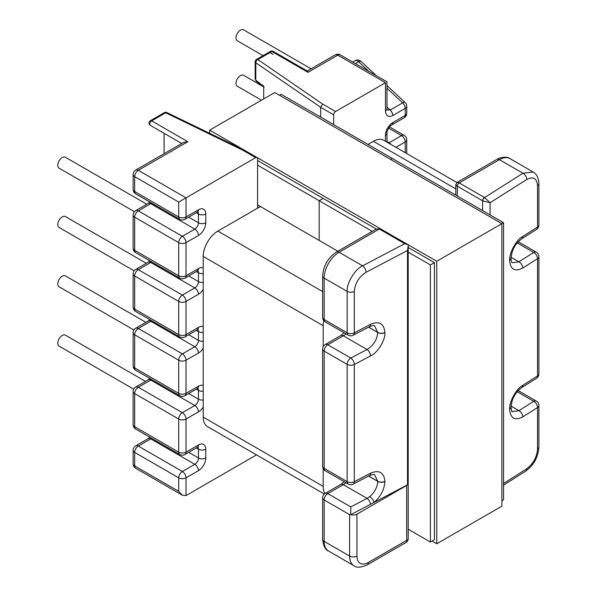 <?xml version="1.0" encoding="UTF-8"?>
<svg xmlns="http://www.w3.org/2000/svg" width="597" height="597" viewBox="0 0 597 597"><rect width="100%" height="100%" fill="white"/><g stroke="black" fill="none" stroke-linecap="round" stroke-linejoin="round"><path stroke-width="0.9" d="M263.061 55.655L237.3 40.783A6.313 3.642 -60 0 1 236.337 35.723A6.313 3.642 -60 0 1 240.457 30.163A6.313 3.642 -60 0 1 243.613 29.85L311.104 68.812M261.508 100.206L237.3 86.237A6.313 3.642 -60 0 1 236.337 81.177A6.313 3.642 -60 0 1 240.457 75.618A6.313 3.642 -60 0 1 243.613 75.304L263.516 86.789M134.429 211.681L59.081 168.182A6.313 3.642 -60 0 1 58.11 163.123A6.313 3.642 -60 0 1 62.23 157.563A6.313 3.642 -60 0 1 65.386 157.25L146.78 204.234M134.153 270.829L59.081 227.487A6.313 3.642 -60 0 1 58.11 222.427A6.313 3.642 -60 0 1 62.23 216.868A6.313 3.642 -60 0 1 65.386 216.554L146.34 263.292M133.907 329.999L59.081 286.791A6.313 3.642 -60 0 1 58.11 281.732A6.313 3.642 -60 0 1 62.23 276.172A6.313 3.642 -60 0 1 65.386 275.859L145.899 322.343M133.698 389.177L59.081 346.096A6.313 3.642 -60 0 1 58.11 341.044A6.313 3.642 -60 0 1 62.23 335.477A6.313 3.642 -60 0 1 65.386 335.171L145.459 381.393M356.939 514.159L356.939 556.061A15.932 9.201 120 0 0 368.2 562.568L406.684 540.345L406.684 485.436L356.939 514.159A5.172 2.985 -0 0 1 350.797 514.666L407.512 484.816L407.512 250.464L408.199 246.039L408.064 244.718L404.691 243.68L362.595 265.837L339.081 252.262L379.326 229.032L404.691 243.68M407.512 250.464L366.08 272.269C358.976 276.836 355.043 283.239 354.297 291.485L354.297 332.88A5.172 2.843 62.2 0 1 353.215 335.253L369.446 326.708C375.513 324.455 374.438 326.402 374.618 325.91L377.767 332.514L368.536 327.186M322.634 104.05L335.574 111.52L385.468 82.707C387.446 81.573 387.446 81.573 385.468 82.707L337.768 55.17L308.007 72.349L307.41 71.095L273.21 51.349A2.687 1.552 120 0 0 271.866 51.484L257.859 59.566L322.634 104.05L320.649 107.296L320.649 117.094M335.574 111.52A2.687 1.552 120 0 0 333.671 114.811L320.649 107.296L255.8 62.767L255.8 80.155L255.173 78.797L255.173 61.767A2.687 1.552 0 0 0 255.8 62.767A2.687 1.679 124.5 0 1 257.859 59.566A2.687 1.552 60 0 0 256.516 59.431A2.687 2.687 0 0 0 255.173 61.767M333.671 124.609L333.671 114.811M260.359 206.472L257.583 208.077L257.583 158.742A2.687 1.552 -60 0 0 257.023 157.511A2.687 1.552 -60 0 0 255.68 157.645L178.712 202.084L134.668 176.652L134.668 191.518L178.712 216.95L178.712 202.084M256.367 454.817A2.687 1.552 120 0 1 255.68 455.362L186.025 495.57L182.369 495.212L135.735 468.287A5.172 2.985 120 0 1 134.668 465.921L178.712 491.346L182.369 495.212M370.521 504.286A5.172 2.843 -117.8 0 0 367.058 498.376L369.722 496.622C374.685 492.316 377.364 487.234 377.767 481.376L368.536 476.048M368.625 475.996L377.767 481.279L374.625 474.764C374.438 475.257 375.513 473.317 369.446 475.57L369.446 475.57A5.172 2.843 -117.8 0 0 370.521 473.197C379.125 469.652 383.923 472.361 384.908 481.324L384.908 481.518C384.371 489.51 380.782 496.465 374.125 502.39A5.172 2.007 50.9 0 0 369.722 496.622M164.078 153.698L164.078 133.31L181.727 143.504L150.347 125.385L181.727 143.504M349.618 514.666L324.156 499.965L324.156 541.36L349.618 556.061L349.618 514.666L350.678 514.054L350.835 506.92L367.058 498.376L343.327 484.674L327.813 493.629L350.835 506.92M345.991 333.865A14.276 8.246 120 0 1 343.327 335.812A5.172 2.985 -120 0 0 340.738 335.559L325.231 344.514A5.172 2.985 -120 0 1 327.813 344.767L343.327 335.812L367.036 349.506A5.172 2.843 62.2 0 1 370.521 355.931L354.297 364.476A5.172 2.843 62.2 0 0 350.805 358.043L327.813 344.767A5.172 2.985 120 0 0 324.156 351.103L324.156 468.369L347.148 481.645L347.148 364.379A5.172 2.985 -60 0 1 350.805 358.043L367.036 349.506C373.453 345.514 377.028 339.85 377.767 332.514A5.172 2.955 0.6 0 0 384.908 332.656L384.908 332.469C383.923 323.499 379.125 320.79 370.521 324.335A5.172 2.843 62.2 0 1 369.446 326.708M370.521 324.335L354.297 332.88A5.172 2.985 180 0 1 347.148 332.783L324.156 319.507A5.172 2.985 120 0 0 325.231 321.88L348.223 335.156A5.172 2.985 -60 0 1 347.148 332.783L347.148 291.388C346.461 283.232 354.954 269.18 362.595 265.837A5.172 2.843 -117.8 0 1 366.08 272.269M336.499 252.009C327.992 257.762 323.373 265.762 322.641 276.001L322.641 317.395A5.172 2.985 -0 0 0 324.156 319.507L324.156 278.112A21.104 12.186 -60 0 1 339.081 252.262A5.172 2.985 60 0 0 336.499 252.009L376.222 229.069L379.326 229.032A2.687 1.552 -60 0 1 380.67 228.897L408.064 244.718M187.839 141.728L138.325 170.317A5.172 2.985 -120 0 0 135.735 170.063L183.54 142.459L187.839 141.728L151.698 120.863L165.697 112.781L242.733 150.175L244.024 150.004L257.023 157.511M164.078 133.31L150.347 125.385A2.687 1.552 -60 0 1 149.937 123.236A2.687 1.552 -60 0 1 151.698 120.863A2.687 1.552 60 0 0 150.347 120.728L164.354 112.646A2.687 1.552 60 0 1 165.697 112.781A2.687 1.41 -64.1 0 1 166.869 112.557L243.972 149.981M263.702 98.945L263.702 86.102L260.553 83.938L263.986 87.087M536.487 229.442L521.688 238.807A5.172 3.119 -122.3 0 0 521.688 238.807A5.172 3.119 -122.3 0 0 522.748 236.449L537.539 227.084A5.172 2.985 180 0 0 538.89 225.069A5.172 5.172 0 0 1 536.487 229.442A5.172 3.119 -122.3 0 0 537.539 227.084L537.539 185.689C536.86 178.272 533.27 176.205 526.793 179.481L490.085 202.726L490.085 214.92M503.555 483.466L526.793 468.749C533.27 463.817 536.86 457.212 537.539 448.937L537.539 407.535A5.172 3.119 -122.3 0 0 533.718 401.303A5.172 2.985 -60 0 1 536.3 401.042L518.241 390.617M537.539 448.937A5.172 2.985 -0 0 0 538.89 446.922L538.89 405.527A5.172 2.985 -0 0 1 537.539 407.535L522.748 416.907C514.868 420.9 510.495 418.4 509.622 409.415L510.972 407.393C511.592 410.915 512.01 412.326 512.233 411.639L518.92 410.669L511.039 406.117M521.688 238.807C517.584 242.225 515.077 245.128 514.151 247.509C512.681 249.613 511.622 253.292 510.972 258.553L510.972 258.553C511.204 261.135 511.622 262.546 512.233 262.777L518.92 261.814A5.172 3.119 57.7 0 1 522.748 268.046C514.868 272.038 510.495 269.546 509.622 260.561C509.077 253.068 516.278 239.845 522.748 236.449M482.779 200.89A2.687 1.478 117.8 0 1 484.592 197.547L522.972 173.249L533.158 171.988L510.01 158.623A21.104 12.186 120 0 0 499.458 159.675L459.22 182.906L484.503 197.503A2.485 1.433 -0 0 0 484.592 197.547L490.085 202.726L482.779 200.89A5.172 2.985 -0 0 1 482.607 200.801L457.317 186.197L457.317 195.995M455.802 184.682L457.317 186.197A2.687 1.552 120 0 1 459.22 182.906L457.145 182.354L455.802 184.682L455.802 195.122M260.553 83.938A2.067 1.187 128.5 0 0 260.852 84.789L256.128 81.035A2.067 1.187 128.5 0 1 255.837 80.185L260.553 83.938M255.837 80.185L255.8 80.155A2.067 1.022 133.6 0 0 255.956 80.879A2.067 1.022 133.6 0 0 255.956 80.886A2.067 1.022 133.6 0 0 256.038 80.946M340.35 54.909A5.172 5.172 0 0 0 335.178 54.909A5.172 2.985 60 0 1 337.768 55.17A5.172 2.985 120 0 1 340.35 54.909L386.983 81.834L386.983 108.841A5.172 2.985 180 0 1 385.468 110.952C385.931 116.012 388.371 117.549 392.789 115.564L405.221 108.385L405.221 115.408L392.789 122.586A10.35 5.977 120 0 0 385.468 135.258L385.468 141.265M386.983 107.035L390.207 110.042L387.102 109.796M526.793 468.749A5.172 3.119 57.7 0 1 525.741 471.108C533.837 465.138 538.218 457.078 538.89 446.922L538.89 446.922M457.145 182.354L496.868 159.414A5.172 2.985 60 0 1 499.458 159.675L522.972 173.249A5.172 3.119 57.7 0 1 526.793 179.481M522.748 416.907A5.172 3.119 -122.3 0 0 518.92 410.669L533.718 401.303L517.218 391.781M509.622 409.415C509.077 401.923 516.278 388.707 522.748 385.311A5.172 3.119 57.7 0 1 521.688 387.669L536.487 378.297A5.172 5.172 0 0 0 538.89 373.931A5.172 2.985 -0 0 1 537.539 375.938A5.172 3.119 57.7 0 1 536.487 378.297M510.972 258.553L509.622 260.561M511.039 257.262L518.92 261.814L533.718 252.441A5.172 3.119 57.7 0 1 537.539 258.68L522.748 268.046M406.684 485.436A5.172 2.985 -0 0 0 407.512 484.816M350.797 514.666L350.678 514.054M408.199 539.666L406.684 540.345L406.856 542.001L408.199 539.666L408.199 246.039M369.446 475.57L353.215 484.107A5.172 2.843 -117.8 0 0 354.297 481.734L370.521 473.197M367.983 144.422L373.394 141.295A20.694 11.947 -60 0 1 383.744 140.273L456.899 182.51M324.313 494.047L207.502 426.601A20.694 11.947 -60 0 1 203.219 417.131L203.219 256.449A20.694 11.947 -60 0 1 217.853 231.099L260.434 206.517M323.208 346.648L323.208 325.723A20.694 11.947 -60 0 1 323.79 320.649M325.014 493.503A20.694 11.947 -60 0 1 323.208 486.406L323.208 468.608M337.857 251.218L319.186 240.434L319.186 200.726L323.208 198.405L319.186 200.726L372.244 231.367M279.456 95.251L281.135 94.281L392.348 158.489L390.662 159.459L392.348 158.489L503.555 222.696L503.555 499.793L501.876 500.771M430.392 542.039L434.415 539.71L434.415 262.613L430.392 264.934L430.392 542.039L408.199 529.226M209.659 133.325L209.659 130.146L436.758 261.262L503.555 222.696M408.199 252.121L430.392 264.934M257.583 204.868L319.186 240.434L319.186 200.726L257.583 165.16M214.808 135.825L211.756 134.34M209.659 130.146L274.769 92.55L501.876 223.666L501.876 506.174L436.758 543.77L432.071 541.069M436.758 261.262L436.758 543.77M257.583 160.518L376.274 229.047M408.199 247.479L434.415 262.613M384.908 481.324A5.172 3.022 -0.6 0 1 377.767 481.279L377.767 481.376A5.172 2.955 0.6 0 0 384.908 481.518M368.909 71.401L358.596 61.782A5.172 1.978 133 0 1 361.051 61.416A5.172 5.172 0 0 0 354.931 60.715A5.172 2.985 60 0 1 357.521 60.976A5.172 2.985 60 0 1 358.596 61.782L355.424 63.61M384.908 332.656C385.453 340.178 377.588 352.902 370.521 355.931M325.231 344.514A5.172 5.172 0 0 0 322.641 348.991A5.172 2.985 180 0 0 324.156 351.103L347.148 364.379A5.172 2.985 -0 0 0 354.297 364.476L354.297 481.734A5.172 2.985 -0 0 1 347.148 481.645A5.172 2.985 -60 0 0 348.223 484.01A5.172 5.172 0 0 0 353.215 484.107M133.146 215.092A5.172 2.985 -0 0 0 134.668 217.204A5.172 2.985 120 0 1 138.325 210.868L182.369 236.3L194.809 229.114L150.757 203.689L138.325 210.868A5.172 2.985 60 0 0 135.735 210.614A5.172 5.172 0 0 0 133.146 215.092L133.146 248.21A5.172 2.985 -0 0 0 134.668 250.322L178.712 275.747L178.712 242.636L134.668 217.204L134.668 250.322A5.172 2.985 120 0 0 135.735 252.688L179.779 278.12A5.172 5.172 0 0 0 184.951 278.12A5.172 2.985 -120 0 0 186.025 275.747L198.465 268.568A10.35 5.977 120 0 1 203.219 267.852M133.146 273.889A5.172 2.985 -0 0 0 134.668 276.001A5.172 2.985 120 0 1 138.325 269.665L182.369 295.097L194.809 287.918L150.757 262.486L138.325 269.665A5.172 2.985 60 0 0 135.735 269.411A5.172 5.172 0 0 0 133.146 273.889L133.146 307.007A5.172 2.985 -0 0 0 134.668 309.119L178.712 334.551L178.712 301.433L134.668 276.001L134.668 309.119A5.172 2.985 120 0 0 135.735 311.492L179.779 336.917A5.172 5.172 0 0 0 184.951 336.917A5.172 2.985 -120 0 0 186.025 334.551L198.465 327.365A10.35 5.977 120 0 1 203.219 326.649M133.146 332.693A5.172 2.985 -0 0 0 134.668 334.805A5.172 2.985 120 0 1 138.325 328.469L182.369 353.894L194.809 346.715L150.757 321.283L138.325 328.469A5.172 2.985 60 0 0 135.735 328.208A5.172 5.172 0 0 0 133.146 332.693L133.146 365.812A5.172 2.985 -0 0 0 134.668 367.924L178.712 393.348L178.712 360.23L134.668 334.805L134.668 367.924A5.172 2.985 120 0 0 135.735 370.289L179.779 395.714A5.172 5.172 0 0 0 184.951 395.714A5.172 2.985 -120 0 0 186.025 393.348L198.465 386.169A10.35 5.977 120 0 1 203.219 385.453M133.146 391.49A5.172 2.985 -0 0 0 134.668 393.602A5.172 2.985 120 0 1 138.325 387.266L182.369 412.699L194.809 405.512L150.757 380.088L138.325 387.266A5.172 2.985 60 0 0 135.735 387.013A5.172 5.172 0 0 0 133.146 391.49L133.146 424.609A5.172 2.985 -0 0 0 134.668 426.721L178.712 452.145L178.712 419.034L134.668 393.602L134.668 426.721A5.172 2.985 120 0 0 135.735 429.086L179.779 454.518A5.172 5.172 0 0 0 184.951 454.518A5.172 2.985 -120 0 0 186.025 452.145L198.465 444.966A10.35 5.977 120 0 1 205.778 449.19L205.778 457.981A10.35 5.977 120 0 1 198.465 470.652L186.025 477.831L186.025 495.57M178.712 491.346L178.712 477.831L134.668 452.399L134.668 465.921A5.172 2.985 -0 0 1 133.146 463.809A5.172 5.172 0 0 0 135.735 468.287M385.468 110.952L385.468 82.707M135.735 170.063A5.172 5.172 0 0 0 133.146 174.54A5.172 2.985 -0 0 0 134.668 176.652A5.172 2.985 120 0 1 138.325 170.317L186.025 197.853L186.025 216.95L198.465 209.771A10.35 5.977 120 0 1 205.778 213.995L205.778 222.778A10.35 5.977 120 0 1 198.465 235.449L186.025 242.636L186.025 275.747A5.172 2.985 -0 0 1 178.712 275.747A5.172 2.985 120 0 0 179.779 278.12M188.712 275.948L198.465 281.583A5.172 2.985 -60 0 1 194.809 287.918A5.172 2.985 60 0 1 198.465 294.254A10.35 5.977 120 0 0 203.219 289.478M198.465 294.254L186.025 301.433L186.025 334.551A5.172 2.985 -0 0 1 178.712 334.551A5.172 2.985 120 0 0 179.779 336.917M188.712 334.745L198.465 340.38A5.172 2.985 -60 0 1 194.809 346.715A5.172 2.985 60 0 1 198.465 353.051A10.35 5.977 120 0 0 203.219 348.275M198.465 353.051L186.025 360.23L186.025 393.348A5.172 2.985 -0 0 1 178.712 393.348A5.172 2.985 120 0 0 179.779 395.714M188.712 393.55L198.465 399.177A5.172 2.985 -60 0 1 194.809 405.512A5.172 2.985 60 0 1 198.465 411.848A10.35 5.977 120 0 0 203.219 407.079M198.465 411.848L186.025 419.034L186.025 452.145A5.172 2.985 -0 0 1 178.712 452.145A5.172 2.985 120 0 0 179.779 454.518M405.221 152.675L405.221 141.929L395.923 147.302M345.991 482.719A14.276 8.246 -60 0 1 343.327 484.674A5.172 2.985 -120 0 0 340.738 484.421L344.23 481.704M328.529 551.024C325.35 549.882 323.387 545.957 322.641 539.248A5.172 2.985 -0 0 0 324.156 541.36A21.104 12.186 120 0 0 328.529 551.024L353.991 565.725A21.104 12.186 -60 0 1 349.618 556.061A5.172 2.985 180 0 0 356.939 556.061M324.156 468.369A5.172 2.985 180 0 1 322.641 466.257A5.172 5.172 0 0 0 325.231 470.734A5.172 2.985 -60 0 1 324.156 468.369M324.156 499.965A5.172 2.985 -60 0 1 327.813 493.629A5.172 2.985 60 0 0 325.231 493.376A5.172 5.172 0 0 0 322.641 497.853A5.172 2.985 -0 0 0 324.156 499.965M322.641 276.001A5.172 2.985 -0 0 0 324.156 278.112L347.148 291.388A5.172 2.985 180 0 0 354.297 291.485M242.733 150.175L255.68 157.645M368.625 327.141L377.767 332.417A5.172 3.022 -0.6 0 0 384.908 332.469M380.67 228.897L376.222 229.069M150.347 125.385L150.347 125.385A2.687 2.687 0 0 1 150.347 120.728M522.748 385.311L537.539 375.938L537.539 258.68A5.172 2.985 -0 0 0 538.89 256.665L538.89 373.931M482.607 210.599L482.607 200.801A2.687 1.552 -60 0 1 484.503 197.503M308.007 72.349L271.866 51.484A2.687 1.552 60 0 0 270.516 51.349L256.516 59.431M518.241 241.755L536.3 252.188A5.172 2.985 -60 0 0 533.718 252.441L517.218 242.919M273.21 54.454L269.963 52.581M188.712 452.347L198.465 457.981L198.465 449.19L196.323 447.951M182.369 471.496L194.809 464.317L150.757 438.885L138.325 446.063L182.369 471.496A5.172 2.985 120 0 0 178.712 477.831A5.172 2.985 -0 0 0 186.025 477.831A5.172 2.985 60 0 0 182.369 471.496M203.219 399.983A5.172 2.985 -0 0 1 198.465 399.177L198.465 390.393L196.323 389.154M203.219 341.185A5.172 2.985 -0 0 1 198.465 340.38L198.465 331.596L196.323 330.357M203.219 282.388A5.172 2.985 -0 0 1 198.465 281.583L198.465 272.792L196.323 271.553M188.712 217.151L198.465 222.778L198.465 213.995L196.323 212.756M386.983 141.541L389.125 142.78L401.565 135.594L388.662 128.146M133.146 450.287A5.172 2.985 -0 0 0 134.668 452.399A5.172 2.985 120 0 1 138.325 446.063A5.172 2.985 60 0 0 135.735 445.81A5.172 5.172 0 0 0 133.146 450.287L133.146 463.809M135.735 445.81L148.175 438.631A5.172 2.985 60 0 1 150.757 438.885A5.172 2.985 -60 0 0 151.631 438.265M205.778 457.981A5.172 2.985 0 0 1 198.465 457.981A5.172 2.985 -60 0 1 194.809 464.317A5.172 2.985 60 0 1 198.465 470.652M197.786 447.138A5.172 2.985 -60 0 1 198.465 449.19A5.172 2.985 -0 0 0 205.778 449.19M197.391 446.825L198.114 447.034L197.391 447.34A5.172 2.985 -120 0 0 198.465 444.966M178.712 419.034A5.172 2.985 -0 0 0 186.025 419.034A5.172 2.985 60 0 0 182.369 412.699A5.172 2.985 120 0 0 178.712 419.034M135.735 387.013L148.175 379.826A5.172 2.985 60 0 1 150.757 380.088A5.172 2.985 -60 0 0 151.631 379.461M197.786 388.334A5.172 2.985 -60 0 1 198.465 390.393A5.172 2.985 -0 0 0 203.219 391.199M197.391 388.02L198.114 388.229L197.391 388.535A5.172 2.985 -120 0 0 198.465 386.169M178.712 360.23A5.172 2.985 -0 0 0 186.025 360.23A5.172 2.985 60 0 0 182.369 353.894A5.172 2.985 120 0 0 178.712 360.23M135.735 328.208L148.175 321.029A5.172 2.985 60 0 1 150.757 321.283A5.172 2.985 -60 0 0 151.631 320.664M197.786 329.537A5.172 2.985 -60 0 1 198.465 331.596A5.172 2.985 -0 0 0 203.219 332.402M197.391 329.223L198.114 329.432L197.391 329.738A5.172 2.985 -120 0 0 198.465 327.365M178.712 301.433A5.172 2.985 -0 0 0 186.025 301.433A5.172 2.985 60 0 0 182.369 295.097A5.172 2.985 120 0 0 178.712 301.433M135.735 269.411L148.175 262.232A5.172 2.985 60 0 1 150.757 262.486A5.172 2.985 -60 0 0 151.631 261.867M197.786 270.74A5.172 2.985 -60 0 1 198.465 272.792A5.172 2.985 -0 0 0 203.219 273.598M197.391 270.426L198.114 270.635L197.391 270.934A5.172 2.985 -120 0 0 198.465 268.568M178.712 242.636A5.172 2.985 -0 0 0 186.025 242.636A5.172 2.985 60 0 0 182.369 236.3A5.172 2.985 120 0 0 178.712 242.636M135.735 210.614L148.175 203.428A5.172 2.985 60 0 1 150.757 203.689A5.172 2.985 -60 0 0 151.631 203.062M135.735 193.891A5.172 2.985 120 0 1 134.668 191.518A5.172 2.985 180 0 1 133.146 189.406A5.172 5.172 0 0 0 135.735 193.891L179.779 219.315A5.172 5.172 0 0 0 184.951 219.315A5.172 2.985 60 0 0 186.025 216.95A5.172 2.985 180 0 1 178.712 216.95A5.172 2.985 120 0 0 179.779 219.315M205.778 222.778A5.172 2.985 -0 0 1 198.465 222.778A5.172 2.985 -60 0 1 194.809 229.114A5.172 2.985 60 0 1 198.465 235.449M197.786 211.935A5.172 2.985 -60 0 1 198.465 213.995A5.172 2.985 -0 0 0 205.778 213.995M197.391 211.622L198.114 211.831L197.391 212.136A5.172 2.985 -120 0 0 198.465 209.771M392.789 115.564A5.172 2.985 60 0 0 390.207 110.042L402.639 102.856L386.983 88.259M402.639 102.856A5.172 2.985 60 0 1 405.221 108.385A5.172 2.985 180 0 0 406.736 106.273A5.172 5.172 0 0 0 405.094 102.49A5.172 1.978 133 0 0 402.639 102.856M406.736 113.296A5.172 2.985 180 0 1 405.221 115.408A5.172 2.985 -120 0 1 404.154 117.773A5.172 5.172 0 0 0 406.736 113.296L406.736 106.273M404.154 117.773L391.714 124.952A5.172 2.985 -120 0 0 392.789 122.586M391.714 124.952C390.535 124.519 386.013 132.333 386.983 133.146A5.172 2.985 180 0 1 385.468 135.258M391.013 144.467A5.172 2.985 60 0 0 389.125 142.78A5.172 2.985 -60 0 1 388.557 143.056M401.565 135.594A5.172 2.985 60 0 1 405.221 141.929A5.172 2.985 180 0 0 406.736 139.817A5.172 5.172 0 0 0 404.154 135.34A5.172 2.985 120 0 0 401.565 135.594M538.89 225.069L538.89 183.675A5.172 2.985 180 0 1 537.539 185.689M368.2 562.568A5.172 2.985 60 0 1 367.133 564.934L406.856 542.001M455.802 188.876L373.394 141.295M322.641 291.605L217.853 231.099M323.208 325.723L203.219 256.449M323.208 486.406L203.219 417.131M352.67 62.021L354.931 60.715M322.641 348.991L322.641 466.257M325.231 470.734L348.223 484.01M322.641 497.853L322.641 539.248M325.231 493.376L340.738 484.421M340.738 335.559L344.23 332.85M322.641 317.395A5.172 5.172 0 0 0 325.231 321.88M166.869 112.557A2.687 2.687 0 0 0 164.354 112.646M496.868 159.414C497.219 158.593 506.01 155.451 510.01 158.623M264.143 87.237L260.852 84.789M256.128 81.035L255.173 78.797M273.21 51.349A2.687 2.687 0 0 0 270.516 51.349M148.175 438.631L149.854 437.243M133.146 424.609A5.172 5.172 0 0 0 135.735 429.086M197.391 447.34L184.951 454.518M148.175 379.826L149.854 378.438M133.146 365.812A5.172 5.172 0 0 0 135.735 370.289M197.391 388.535L184.951 395.714M148.175 321.029L149.854 319.641M133.146 307.007A5.172 5.172 0 0 0 135.735 311.492M197.391 329.738L184.951 336.917M148.175 262.232L149.854 260.837M133.146 248.21A5.172 5.172 0 0 0 135.735 252.688M197.391 270.934L184.951 278.12M148.175 203.428L149.854 202.04M133.146 174.54L133.146 189.406M197.391 212.136L184.951 219.315M335.178 54.909L307.276 71.021M386.983 108.841L386.953 109.661M361.051 61.416L376.386 75.715M386.983 85.602L405.094 102.49M386.983 133.146L386.983 142.146M389.542 126.907L404.154 135.34M406.736 139.817L406.736 153.548M503.555 485.152L525.741 471.108M538.89 405.527A5.172 5.172 0 0 0 536.3 401.042M538.89 183.675C538.628 177.913 536.718 174.018 533.158 171.988M510.972 407.415C511.644 402.094 512.689 398.445 514.099 396.46C514.905 394.789 517.532 390.542 521.688 387.669M538.89 256.665A5.172 5.172 0 0 0 536.3 252.188M353.991 565.725C356.566 567.904 360.946 567.643 367.133 564.934M348.223 335.156A5.172 5.172 0 0 0 353.215 335.253"/></g></svg>
